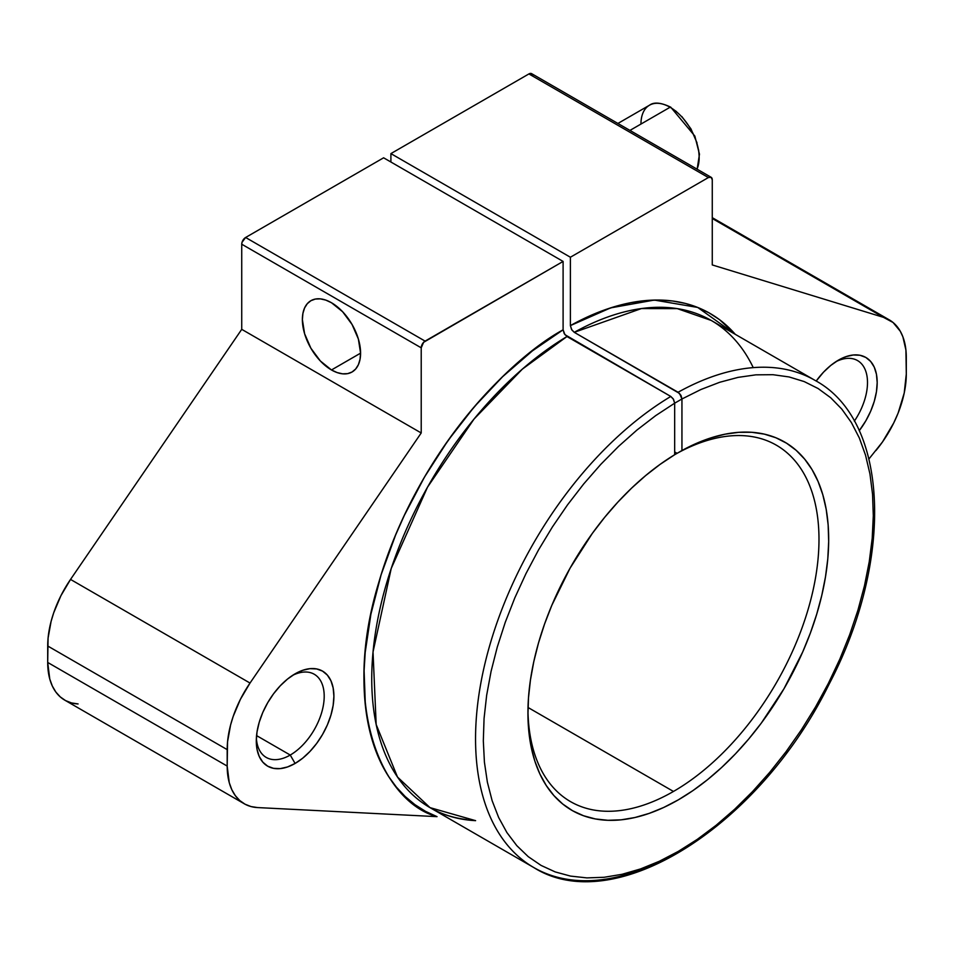 <?xml version="1.0" encoding="UTF-8"?>
<svg xmlns="http://www.w3.org/2000/svg" width="954" height="954" viewBox="0 0 954 954"><rect width="100%" height="100%" fill="white"/><g stroke="black" fill="none" stroke-linecap="round" stroke-linejoin="round"><path stroke-width="1.43" d="M676.517 111.606L671.032 107.814A1.371 0.787 120 0 0 670.066 107.253A41.165 23.767 60 0 1 699.043 160.749M697.147 169.216L699.461 154.178L694.846 136.076L670.745 107.194A1.371 0.787 120 0 1 671.032 107.814A1.371 0.787 120 0 0 670.066 107.253L629.95 130.412L670.066 107.253A41.165 23.767 60 0 1 697.004 169.132A41.165 23.767 60 0 0 670.066 107.253A41.165 23.767 -120 0 0 649.483 105.214C653.931 101.851 661.015 102.507 670.745 107.194A1.371 0.787 120 0 0 670.066 107.253A41.165 23.767 -120 0 0 649.483 105.214L617.894 123.46M681.8 116.507L690.923 128.826L697.028 142.885M698.626 149.897L699.175 156.551M854.343 421.143A48.022 27.726 120 0 0 866.029 372A48.022 27.726 120 0 0 835.883 361.697A48.022 27.726 120 0 1 857.551 360.576A48.022 27.726 120 0 1 854.343 421.143A48.022 27.726 120 0 0 866.029 372A48.022 27.726 120 0 0 835.883 361.697M816.183 381.051A54.879 31.685 -60 0 1 838.387 360.159A54.879 31.685 -60 0 0 816.183 381.051L823.54 372.143L830.815 365.394L838.387 360.159A54.879 31.685 -60 0 1 875.641 370.927A54.879 31.685 -60 0 1 859.232 430.731L865.827 420.809L870.656 411.234L874.246 401.419L876.452 391.736L877.191 382.566L876.452 374.254L874.246 367.123L870.656 361.447L865.827 357.44L859.948 355.258L853.234 354.995L845.959 356.653L838.387 360.159A54.879 31.685 -60 0 1 875.641 370.927A54.879 31.685 -60 0 1 859.232 430.731M295.096 763.45L290.243 755.043L295.096 763.45A54.879 31.685 -60 0 1 256.292 741.043A54.879 31.685 -60 0 1 295.096 673.822L295.096 673.822A54.879 31.685 -60 0 1 333.9 696.229A54.879 31.685 -60 0 1 295.096 763.45A54.879 31.685 -60 0 1 256.292 741.043A54.879 31.685 -60 0 1 295.096 673.822L302.668 670.316L309.943 668.659L316.656 668.933L322.535 671.103L327.365 675.11L330.943 680.786L333.149 687.917L333.9 696.229L333.149 705.4L330.943 715.083L327.365 724.897L322.535 734.485L316.656 743.452L309.943 751.466L302.668 758.215L295.096 763.45L287.524 766.956L280.237 768.614L273.536 768.34L267.657 766.169L262.827 762.163L259.238 756.486L257.031 749.355L256.292 741.043L257.031 731.873L259.238 722.19L262.827 712.364L267.657 702.788L273.536 693.82L280.237 685.807L287.524 679.057L295.096 673.822A54.879 31.685 -60 0 1 333.9 696.229A54.879 31.685 -60 0 1 295.096 763.45L290.243 755.043A48.022 27.726 120 0 0 324.181 697.601A48.022 27.726 120 0 0 292.592 675.372A48.022 27.726 120 0 1 314.248 674.251A48.022 27.726 120 0 1 321.617 712.733A48.022 27.726 120 0 1 290.243 755.043L256.554 735.594L290.243 755.043A48.022 27.726 -60 0 1 266.238 757.428A48.022 27.726 -60 0 1 256.364 738.098A48.022 27.726 -60 0 0 290.243 755.043A48.022 27.726 120 0 0 324.181 697.601A48.022 27.726 120 0 0 292.592 675.372M331.479 369.961A41.165 23.767 60 0 1 304.588 333.685A41.165 23.767 60 0 1 310.897 300.701A41.165 23.767 60 0 1 331.479 302.74L325.791 300.105L320.341 298.864L315.309 299.067L310.897 300.701L307.271 303.706L304.588 307.963L302.931 313.317L302.37 319.542L304.588 333.685L310.897 348.234L320.341 360.97L331.479 369.961L337.156 372.585L342.617 373.825L347.65 373.634L352.05 372L355.675 368.995L358.37 364.738L360.016 359.384L360.576 353.147L331.479 369.961A41.165 23.767 -120 0 0 352.05 372A41.165 23.767 -120 0 0 358.37 339.016A41.165 23.767 -120 0 0 331.479 302.74L342.617 311.731L352.05 324.467L358.37 339.016L360.576 353.147L331.479 369.961A41.165 23.767 60 0 1 302.37 319.542A41.165 23.767 60 0 1 331.479 302.74A41.165 23.767 -120 0 1 360.576 353.147A41.165 23.767 -120 0 1 331.479 369.961L360.576 353.159M532.487 74.627L530.388 73.41L528.91 73.935L390.901 153.606L390.901 162.013L390.901 153.606L570.385 257.234L570.385 325.6L571.518 329.428L574.26 332.326L641.446 308.559L677.257 308.619L711.255 320.461A281.263 162.395 120 0 0 574.26 332.326L679.558 393.465L681.943 398.987L681.943 450.526L677.101 453.329A205.802 118.821 -60 0 1 776.365 445.184A205.802 118.821 -60 0 1 807.907 610.095A205.802 118.821 -60 0 1 673.464 791.45L528.015 707.474L673.464 791.45A205.802 118.821 -60 0 1 570.564 801.646A205.802 118.821 -60 0 1 527.956 710.193A205.802 118.821 -60 0 0 673.464 791.45A205.802 118.821 -60 0 1 527.956 710.193M753.231 367.624A281.263 162.395 120 0 0 574.26 332.326L678.067 392.261A281.263 162.395 -60 0 1 815.062 380.396A281.263 162.395 -60 0 0 678.067 392.261L680.81 395.159L681.943 398.987L681.943 450.526L696.551 443.324L710.98 437.862L725.112 434.177L738.79 432.317L751.895 432.305L764.297 434.118L775.888 437.755L786.549 443.193L796.196 450.348L804.711 459.184L812.045 469.595L818.091 481.496L822.825 494.768L826.188 509.293L828.144 524.915L828.68 541.502L827.786 558.901L825.472 576.931L821.776 595.427L816.707 614.209L810.34 633.11L802.708 651.952L783.997 688.716L761.292 723.12L748.699 739.028L735.439 753.863L721.641 767.481L707.427 779.764L692.938 790.592L678.306 799.857L663.686 807.478L649.197 813.38L634.982 817.506L621.185 819.82L607.925 820.297L595.332 818.937L583.526 815.742L572.627 810.757L562.717 804.019L553.916 795.6L546.284 785.559L539.904 774.028L534.848 761.077L531.139 746.863L528.838 731.491L527.944 715.13L528.48 697.923L530.436 680.035L533.799 661.635L538.521 642.901L544.579 624.011L551.901 605.146L570.063 568.179L592.327 533.405L604.729 517.259L617.834 502.15L631.512 488.209L645.631 475.593L660.073 464.395L674.669 454.724L674.669 403.184L673.536 399.356L670.793 396.459L566.962 336.523A281.263 162.395 120 0 0 386.191 584.587A281.263 162.395 120 0 0 429.992 807.621L475.605 820.655A281.263 162.395 120 0 1 377.438 621.006A281.263 162.395 120 0 1 566.986 336.523L522.41 369.079L474.043 419.044L427.535 487.136L391.223 568.465L373.026 651.976L376.174 724.515L397.496 777.033L429.992 807.621L533.799 867.556A281.263 162.395 -60 0 1 489.998 644.522A281.263 162.395 -60 0 1 670.793 396.459L564.923 334.663L563.098 329.81L563.098 261.432L423.612 342.307L421.215 347.828L421.215 432.973L250.02 683.052L240.432 699.27L233.205 716.371L230.594 724.968L227.565 741.699L227.183 766.074L229.258 782.685L231.822 789.709L235.352 795.696L239.776 800.561L245.023 804.198L250.997 806.547L257.58 807.573L437.039 816.648L425.591 811.389L414.954 804.675L405.2 796.566L396.363 787.11L388.516 776.353L381.695 764.357L375.948 751.203L371.285 736.953L367.755 721.689L365.37 705.507L364.094 670.757L365.203 652.393L370.903 614.197L381.099 574.797L395.576 535.099L404.317 515.422L424.542 476.988L448.046 440.498L474.281 406.809L502.639 376.687L532.475 350.822L563.098 329.81L563.098 261.432L383.615 157.804L245.619 237.486L242.03 242.328L241.732 244.212L421.215 347.828L421.215 432.973L241.732 329.345L241.732 244.212L421.215 347.828L421.215 432.973L241.732 329.345L241.732 244.212L421.215 347.828A5.485 3.172 120 0 1 425.09 341.115L245.619 237.486A5.485 3.172 120 0 0 241.732 244.212L241.732 329.345L70.536 579.424L60.949 595.642L53.722 612.742L51.111 621.34L48.082 638.083L47.7 662.446L49.775 679.057L52.351 686.081L55.869 692.079L60.305 696.933L65.54 700.582L71.514 702.931L78.097 703.945A82.318 47.533 120 0 1 47.7 662.446A82.318 47.533 120 0 0 64.753 700.141L244.236 803.757A82.318 47.533 120 0 0 257.58 807.573L437.039 816.648C383.508 802.433 339.898 709.204 378.845 582.262C415.455 455.964 506.467 360.684 563.098 329.81L564.231 333.614L566.986 336.523L670.793 396.459L673.536 399.356L674.669 403.184L655.696 415.622L636.926 430.063L618.562 446.377L600.758 464.395L583.693 483.952L567.523 504.869L552.414 526.942L538.509 549.957L525.928 573.7L514.79 597.931L505.215 622.437L497.296 646.991L491.083 671.33L486.659 695.251L484.06 718.517L483.32 740.9L484.417 762.186L487.375 782.185L492.133 800.692L498.68 817.554L506.92 832.58L516.806 845.649L528.218 856.632L541.061 865.409L555.216 871.92L570.54 876.094L586.889 877.895L604.109 877.286L622.032 874.305L640.492 868.951L659.309 861.283L678.306 851.385L697.314 839.341L716.132 825.282L734.592 809.314L752.515 791.605L769.735 772.323L786.084 751.657L801.408 729.786L815.551 706.938L828.394 683.326L839.818 659.154L849.692 634.684L857.944 610.131L864.479 585.72L869.249 561.703L872.206 538.306L873.304 515.732L872.552 494.22L869.953 473.959L865.528 455.153L859.327 437.969L851.397 422.574L841.822 409.123L830.695 397.735L818.115 388.528L804.198 381.576L789.089 376.949L772.931 374.695L755.866 374.839L738.062 377.379L719.698 382.28L700.928 389.506L681.943 398.987L681.943 450.526L677.101 453.329L674.669 451.934L677.101 453.329A205.802 118.821 -60 0 1 818.973 541.502A205.802 118.821 -60 0 1 673.464 791.45L528.015 707.474M868.963 458.946L882.486 441.964L893.695 423.027L898.131 413.058L904.225 393L906.3 373.992L905.918 350.058L902.889 336.822L900.278 331.241L893.051 322.488L883.464 317.336L712.268 264.938L712.268 179.793L711.124 177.277L708.381 177.551L570.385 257.234L570.385 325.6L585.744 317.73L601.008 311.254L616.069 306.222L630.844 302.668L645.25 300.605L659.202 300.045L672.618 300.999L685.437 303.444L697.565 307.391L708.941 312.793L719.495 319.638L735.284 334.341L697.732 307.45L654.277 300.069L610.596 307.892L570.385 325.6L571.84 329.941L574.26 332.326L571.518 329.428L570.385 325.6A286.749 165.555 -60 0 1 735.284 334.341M563.098 329.905L563.098 261.432L383.615 157.804L245.619 237.486A5.485 3.172 120 0 0 241.732 244.212M712.268 218.49L883.464 317.336A82.318 47.533 120 0 1 906.3 357.535L906.3 373.992A82.318 47.533 120 0 1 875.903 450.586A82.318 47.533 120 0 0 906.3 373.992L906.3 357.535A82.318 47.533 120 0 0 889.247 319.84A82.318 47.533 120 0 0 883.464 317.336L712.268 264.938L712.268 179.793A5.485 3.172 120 0 0 711.124 177.277A5.485 3.172 120 0 0 708.381 177.551L570.385 257.234L570.385 325.6M713.568 218.86L712.268 217.846A82.318 47.533 120 0 1 714.844 219.98M227.183 749.617A82.318 47.533 120 0 1 250.02 683.052L421.215 432.973L250.02 683.052L70.536 579.424A82.318 47.533 120 0 0 47.7 645.989L227.183 749.617L227.183 766.074L47.7 662.446L47.7 645.989L227.183 749.617L227.183 766.074L47.7 662.446L47.7 645.989L227.183 749.617A82.318 47.533 120 0 1 250.02 683.052L70.536 579.424A82.318 47.533 120 0 0 47.7 645.989M563.098 329.81A286.749 165.555 -60 0 0 375.447 594.592A286.749 165.555 -60 0 0 437.039 816.648L257.58 807.573A82.318 47.533 120 0 1 227.183 766.074A82.318 47.533 120 0 0 244.236 803.757M670.793 396.459A281.263 162.395 -60 0 0 475.557 740.9A281.263 162.395 -60 0 0 674.43 853.627A281.263 162.395 -60 0 1 533.799 867.556A281.263 162.395 -60 0 1 489.998 644.522A281.263 162.395 -60 0 1 670.793 396.459L673.214 398.844L674.669 403.184L681.943 398.987L681.096 395.695L678.067 392.261L574.26 332.326M390.901 162.013L390.901 153.606L570.385 257.234L390.901 153.606L528.91 73.935L708.381 177.551L570.385 257.234M563.098 261.432L425.09 341.115L245.619 237.486L383.615 157.804L563.098 261.432L425.09 341.115A5.485 3.172 120 0 0 421.215 347.828M241.732 329.345L70.536 579.424L241.732 329.345L421.215 432.973M711.124 177.277L531.652 73.661A5.485 3.172 120 0 0 528.91 73.935L708.381 177.551A5.485 3.172 120 0 1 712.268 179.793L712.268 264.938L883.464 317.336M674.669 451.934L677.101 453.329L681.943 450.526A212.659 122.78 -60 0 1 828.668 542.206A212.659 122.78 -60 0 1 677.101 800.549A212.659 122.78 -60 0 1 527.932 713.032A212.659 122.78 -60 0 1 674.669 454.724L674.669 403.184L681.943 398.987M640.957 124.068A41.165 23.767 -120 0 1 670.066 107.253L629.95 130.412M256.364 738.098A48.022 27.726 -60 0 0 290.243 755.043L256.554 735.594M681.943 450.526L674.669 454.724L674.669 403.184M532.785 76.177A5.485 3.172 120 0 0 528.91 73.935L390.901 153.606M250.02 683.052L70.536 579.424M227.183 766.074L47.7 662.446M528.91 73.935L708.381 177.551M677.101 453.329A205.802 118.821 -60 0 1 818.973 541.502A205.802 118.821 -60 0 1 673.464 791.45M425.09 341.115L245.619 237.486M711.255 320.461L815.062 380.396C889.557 420.464 894.125 560.308 829.05 684.28C759.527 826.021 614.603 918.654 533.799 867.556M889.211 319.828L712.268 217.667M429.992 807.621C440.927 813.941 453.078 817.912 466.423 819.534"/></g></svg>
